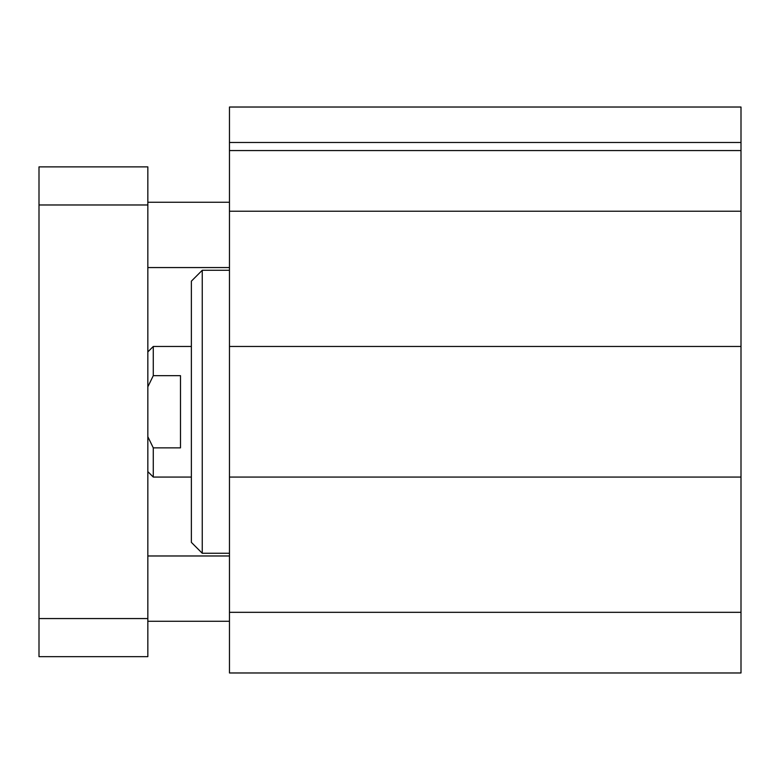 <?xml version="1.0" encoding="UTF-8"?>
<svg xmlns="http://www.w3.org/2000/svg" width="780" height="780" viewBox="0 0 780 780"><rect width="100%" height="100%" fill="white"/><g stroke="black" fill="none" stroke-linecap="round" stroke-linejoin="round"><path stroke-width="1.17" d="M741 107.026L741 672.974L229.466 672.974L229.466 107.026L741 107.026M202.254 553.254L202.254 270.28L191.373 281.161L191.373 542.373L202.254 553.254L229.466 553.254M741 612.319L229.466 612.319M741 477.067L229.466 477.067M741 346.466L229.466 346.466M741 211.224L229.466 211.224M741 150.559L229.466 150.559M147.839 202.254L229.466 202.254M147.839 555.974L229.466 555.974M147.839 166.881L147.839 656.653L39 656.653L39 166.881L147.839 166.881M147.839 204.974L39 204.974M147.839 618.559L39 618.559M147.839 386.831L153.28 375.668L180.492 375.668L180.492 447.866L153.28 447.866L147.839 436.702M153.28 375.668L153.28 346.466L191.373 346.466M191.373 477.067L153.28 477.067L153.28 447.866M741 142.486L229.466 142.486M229.466 270.28L202.254 270.28M147.839 267.56L229.466 267.56M147.839 621.28L229.466 621.28M147.839 351.907L153.28 346.466M147.839 471.627L153.28 477.067"/></g></svg>
